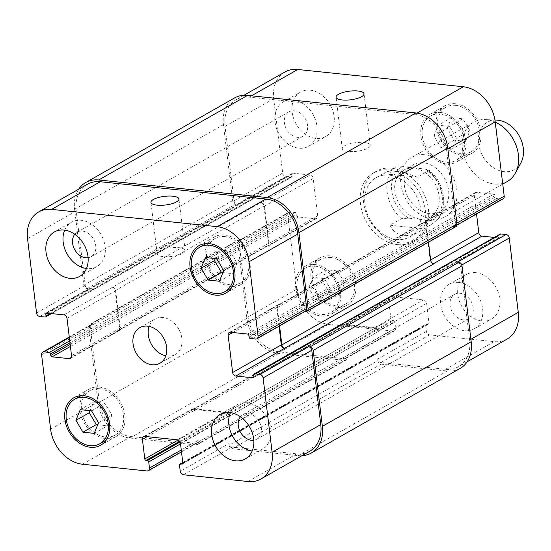 <?xml version="1.0" encoding="UTF-8"?>
<svg xmlns="http://www.w3.org/2000/svg" width="551" height="551" viewBox="0 0 551 551"><rect width="100%" height="100%" fill="white"/><g stroke="black" fill="none" stroke-linecap="round" stroke-linejoin="round"><path stroke-width="0.41" stroke-dasharray="2.75 2.07" d="M417.279 177.222C402.216 171.189 391.554 169.584 385.301 172.422L383.716 173.723L395.163 167.215L402.32 166.677L425.386 169.081L428.919 169.963L428.726 170.714L417.279 177.222L383.716 173.723M428.726 170.714A34.079 26.076 60.4 0 1 434.959 222.198C435.462 221.288 434.346 220.744 431.619 220.565L408.553 218.162L401.397 218.699L389.943 225.201C392.946 231.372 397.526 234.822 403.69 235.559C408.463 236.021 413.56 234.726 418.98 231.682L435.145 222.067C449.182 211.143 445.428 182.939 428.919 169.963M389.943 225.201L423.505 228.706M420.048 219.043A26.923 20.601 60.4 0 1 396.327 197.685A26.923 20.601 60.4 0 1 403.663 170.218A26.923 20.601 60.4 0 1 434.877 183.442A26.923 20.601 60.4 0 1 430.276 217.032A26.923 20.601 60.4 0 1 420.048 219.043M397.443 244.61A39.534 30.243 60.4 0 1 362.613 213.251A39.534 30.243 60.4 0 1 373.392 172.918A39.534 30.243 60.4 0 1 419.221 192.34A39.534 30.243 60.4 0 1 412.458 241.655A39.534 30.243 60.4 0 1 397.443 244.61M396.823 239.465A34.079 26.076 60.4 0 1 366.794 212.431A34.079 26.076 60.4 0 1 376.085 177.656A34.079 26.076 60.4 0 1 415.592 194.4A34.079 26.076 60.4 0 1 409.765 236.916A34.079 26.076 60.4 0 1 396.823 239.465M400.494 242.874A39.534 30.243 -119.6 0 0 415.516 239.919A39.534 30.243 -119.6 0 0 422.273 190.605A39.534 30.243 -119.6 0 0 376.443 171.182A39.534 30.243 -119.6 0 0 365.664 211.515A39.534 30.243 -119.6 0 0 400.494 242.874M429.587 213.623A26.923 20.601 60.4 0 1 405.867 192.265A26.923 20.601 60.4 0 1 413.209 164.79A26.923 20.601 60.4 0 1 444.416 178.021A26.923 20.601 60.4 0 1 439.815 211.605A26.923 20.601 60.4 0 1 429.587 213.623M432.714 219.064A34.079 26.076 60.4 0 1 402.691 192.024A34.079 26.076 60.4 0 1 411.983 157.255A34.079 26.076 60.4 0 1 451.489 173.999A34.079 26.076 60.4 0 1 445.663 216.515A34.079 26.076 60.4 0 1 432.714 219.064M507.278 181.493A34.079 26.076 60.4 0 1 494.337 184.041A34.079 26.076 60.4 0 1 464.307 157.007A34.079 26.076 60.4 0 1 473.598 122.232A34.079 26.076 60.4 0 1 485.059 119.574A34.079 26.076 60.4 0 1 495.239 122.102M520.915 162.821A27.268 20.855 60.4 0 1 504.041 171.643A27.268 20.855 60.4 0 1 478.64 144.259A27.268 20.855 60.4 0 1 496.616 120.077M367.82 148.171A14.092 4.353 -6.9 0 0 370.244 145.271A14.092 4.353 -6.9 0 0 355.739 142.64A14.092 4.353 -6.9 0 0 342.274 148.66A14.092 4.353 -6.9 0 0 352.385 151.601A14.092 4.353 -6.9 0 0 367.82 148.171M182.732 253.364A14.092 4.353 -6.9 0 0 185.157 250.464A14.092 4.353 -6.9 0 0 170.652 247.833A14.092 4.353 -6.9 0 0 157.187 253.853A14.092 4.353 -6.9 0 0 167.297 256.794A14.092 4.353 -6.9 0 0 182.732 253.364M230.359 412.637A25.56 19.554 60.4 0 1 237.219 404.716A25.56 19.554 60.4 0 1 246.924 402.809A25.56 19.554 60.4 0 1 269.446 423.078A25.56 19.554 60.4 0 1 262.476 449.161A25.56 19.554 60.4 0 1 252.158 451M253.777 440.208A14.092 10.779 -119.6 0 0 256.807 439.188A14.092 10.779 -119.6 0 0 259.218 421.611A14.092 10.779 -119.6 0 0 242.888 414.689A14.092 10.779 -119.6 0 0 240.456 416.77M64.674 230.139A25.56 19.554 60.4 0 1 71.534 222.218A25.56 19.554 60.4 0 1 81.245 220.304A25.56 19.554 60.4 0 1 103.76 240.58A25.56 19.554 60.4 0 1 96.79 266.663A25.56 19.554 60.4 0 1 86.479 268.495M88.091 257.71A14.092 10.779 -119.6 0 0 91.122 256.69A14.092 10.779 -119.6 0 0 93.532 239.113A14.092 10.779 -119.6 0 0 77.202 232.191A14.092 10.779 -119.6 0 0 74.771 234.271M90.116 410.702L93.58 402.078L104.883 403.256L111.894 415.11L107.61 425.778L97.72 424.745M80.226 409.668L93.58 402.078M91.528 410.846L104.883 403.256M98.539 422.7L111.894 415.11M94.249 433.375L107.61 425.778M215.303 258.557L218.768 249.934L230.07 251.111L237.088 262.965L232.797 273.64L222.907 272.607M205.413 257.524L218.768 249.934M216.715 258.708L230.07 251.111M223.727 270.555L237.088 262.965M219.443 281.23L232.797 273.64M99.579 388.71A25.56 19.554 60.4 0 1 122.102 408.987A25.56 19.554 60.4 0 1 115.131 435.07A25.56 19.554 60.4 0 1 85.501 422.507A25.56 19.554 60.4 0 1 89.875 390.625A25.56 19.554 60.4 0 1 99.579 388.71M99.387 387.105A27.268 20.855 60.4 0 1 123.41 408.732A27.268 20.855 60.4 0 1 115.972 436.55A27.268 20.855 60.4 0 1 84.365 423.154A27.268 20.855 60.4 0 1 89.028 389.144A27.268 20.855 60.4 0 1 99.387 387.105M224.774 236.572A25.56 19.554 60.4 0 1 247.289 256.842A25.56 19.554 60.4 0 1 240.319 282.925A25.56 19.554 60.4 0 1 210.689 270.362A25.56 19.554 60.4 0 1 215.062 238.48A25.56 19.554 60.4 0 1 224.774 236.572M224.574 234.96A27.268 20.855 60.4 0 1 248.597 256.587A27.268 20.855 60.4 0 1 241.166 284.406A27.268 20.855 60.4 0 1 209.559 271.009A27.268 20.855 60.4 0 1 214.222 236.999A27.268 20.855 60.4 0 1 224.574 234.96M458.728 282.429A25.56 19.554 60.4 0 1 481.25 302.706A25.56 19.554 60.4 0 1 474.28 328.782A25.56 19.554 60.4 0 1 444.65 316.226A25.56 19.554 60.4 0 1 449.017 284.337A25.56 19.554 60.4 0 1 458.728 282.429M463.26 319.862A14.092 10.779 60.4 0 1 450.849 308.684A14.092 10.779 60.4 0 1 454.685 294.31A14.092 10.779 60.4 0 1 471.022 301.239A14.092 10.779 60.4 0 1 468.612 318.809A14.092 10.779 60.4 0 1 463.26 319.862M475.899 272.669A25.56 19.554 -119.6 0 0 466.194 274.577A25.56 19.554 -119.6 0 0 461.821 306.466A25.56 19.554 -119.6 0 0 491.451 319.022A25.56 19.554 -119.6 0 0 498.421 292.946A25.56 19.554 -119.6 0 0 475.899 272.669M293.042 99.931A25.56 19.554 60.4 0 1 315.565 120.208A25.56 19.554 60.4 0 1 308.594 146.284A25.56 19.554 60.4 0 1 278.964 133.721A25.56 19.554 60.4 0 1 283.331 101.839A25.56 19.554 60.4 0 1 293.042 99.931M297.574 137.364A14.092 10.779 60.4 0 1 285.163 126.186A14.092 10.779 60.4 0 1 289 111.812A14.092 10.779 60.4 0 1 305.337 118.734A14.092 10.779 60.4 0 1 302.926 136.311A14.092 10.779 60.4 0 1 297.574 137.364M310.22 90.171A25.56 19.554 -119.6 0 0 300.509 92.079A25.56 19.554 -119.6 0 0 296.135 123.961A25.56 19.554 -119.6 0 0 325.765 136.524A25.56 19.554 -119.6 0 0 332.735 110.441A25.56 19.554 -119.6 0 0 310.22 90.171M308.725 288.035L313.016 277.36L324.319 278.544L331.33 290.391L327.046 301.066L315.737 299.889L308.725 288.035L322.08 280.445L329.099 292.292L340.401 293.476L344.692 282.801L337.673 270.947L326.371 269.77L322.08 280.445M326.371 269.77L313.016 277.36M337.673 270.947L324.319 278.544M344.692 282.801L331.33 290.391M340.401 293.476L327.046 301.066M329.099 292.292L315.737 299.889M433.912 135.89L438.203 125.222L449.506 126.399L456.517 138.253L452.233 148.922L440.931 147.744L433.912 135.89L447.267 128.3L454.286 140.154L465.588 141.331L469.879 130.663L462.861 118.809L451.558 117.625L447.267 128.3M451.558 117.625L438.203 125.222M462.861 118.809L449.506 126.399M469.879 130.663L456.517 138.253M465.588 141.331L452.233 148.922M454.286 140.154L440.931 147.744M315.2 266.167A25.56 19.554 60.4 0 1 337.722 286.444A25.56 19.554 60.4 0 1 330.752 312.52A25.56 19.554 60.4 0 1 301.121 299.958A25.56 19.554 60.4 0 1 305.488 268.075A25.56 19.554 60.4 0 1 315.2 266.167M330.462 257.489A25.56 19.554 60.4 0 1 352.984 277.766A25.56 19.554 60.4 0 1 346.014 303.842A25.56 19.554 60.4 0 1 316.384 291.286A25.56 19.554 60.4 0 1 320.758 259.397A25.56 19.554 60.4 0 1 330.462 257.489M315.007 264.556A27.268 20.855 60.4 0 1 339.023 286.183A27.268 20.855 60.4 0 1 331.592 314.001A27.268 20.855 60.4 0 1 299.985 300.605A27.268 20.855 60.4 0 1 304.648 266.594A27.268 20.855 60.4 0 1 315.007 264.556M330.269 255.878A27.268 20.855 -119.6 0 0 319.911 257.916A27.268 20.855 -119.6 0 0 315.248 291.927A27.268 20.855 -119.6 0 0 346.855 305.323A27.268 20.855 -119.6 0 0 354.293 277.511A27.268 20.855 -119.6 0 0 330.269 255.878M440.387 114.023A25.56 19.554 60.4 0 1 462.909 134.299A25.56 19.554 60.4 0 1 455.939 160.375A25.56 19.554 60.4 0 1 426.309 147.82A25.56 19.554 60.4 0 1 430.682 115.93A25.56 19.554 60.4 0 1 440.387 114.023M455.656 105.344A25.56 19.554 60.4 0 1 478.172 125.621A25.56 19.554 60.4 0 1 471.201 151.704A25.56 19.554 60.4 0 1 441.571 139.141A25.56 19.554 60.4 0 1 445.945 107.259A25.56 19.554 60.4 0 1 455.656 105.344M440.194 112.411A27.268 20.855 60.4 0 1 464.217 134.045A27.268 20.855 60.4 0 1 456.779 161.856A27.268 20.855 60.4 0 1 425.172 148.46A27.268 20.855 60.4 0 1 429.835 114.45A27.268 20.855 60.4 0 1 440.194 112.411M455.457 103.74A27.268 20.855 -119.6 0 0 445.105 105.778A27.268 20.855 -119.6 0 0 440.442 139.789A27.268 20.855 -119.6 0 0 472.049 153.185A27.268 20.855 -119.6 0 0 479.48 125.366A27.268 20.855 -119.6 0 0 455.457 103.74M503.091 198.863A3.409 2.61 60.4 0 1 501.796 199.118L496.485 198.567A1.364 1.04 60.4 0 1 495.211 197.162L495.012 195.557A1.364 1.04 -119.6 0 0 493.737 194.152L476.677 192.368A3.409 2.61 -119.6 0 0 475.382 192.623A3.409 2.61 -119.6 0 0 474.273 195.295L476.532 213.96M494.343 237.419L499.034 237.908A1.364 1.04 -119.6 0 0 499.998 236.737L499.805 235.132A1.364 1.04 60.4 0 1 500.246 234.065M507.134 339.065A34.079 26.076 60.4 0 1 494.185 341.613L429.58 334.87A3.409 2.61 60.4 0 1 426.391 331.358L425.654 325.248A1.364 1.04 60.4 0 1 426.619 324.078L428.017 324.222A1.364 1.04 -119.6 0 0 428.974 323.051L426.605 303.422A3.409 2.61 -119.6 0 0 423.416 299.916L390.969 296.528A3.409 2.61 -119.6 0 0 389.674 296.782A3.409 2.61 -119.6 0 0 388.565 299.455L390.941 319.084A1.364 1.04 -119.6 0 0 392.216 320.489L393.614 320.634A1.364 1.04 60.4 0 1 394.888 322.039L395.625 328.148A3.409 2.61 60.4 0 1 394.516 330.82A3.409 2.61 60.4 0 1 393.221 331.075L328.61 324.332A34.079 26.076 60.4 0 1 296.748 289.234L287.753 214.904A3.409 2.61 60.4 0 1 288.869 212.238A3.409 2.61 60.4 0 1 290.163 211.983L295.474 212.534A1.364 1.04 60.4 0 1 296.748 213.94L296.948 215.551A1.364 1.04 -119.6 0 0 298.222 216.949L315.282 218.733A3.409 2.61 -119.6 0 0 316.577 218.478A3.409 2.61 -119.6 0 0 317.686 215.806L313.175 178.483A3.409 2.61 -119.6 0 0 309.986 174.97L292.925 173.193A1.364 1.04 -119.6 0 0 291.961 174.364L292.154 175.969A1.364 1.04 60.4 0 1 291.197 177.14L285.879 176.589A3.409 2.61 60.4 0 1 282.691 173.076L273.695 98.746A34.079 26.076 60.4 0 1 284.826 72.036M165.823 355.822A20.449 15.642 -119.6 0 0 175.197 354.548A20.449 15.642 -119.6 0 0 180.776 333.686A20.449 15.642 -119.6 0 0 162.759 317.466A20.449 15.642 -119.6 0 0 154.989 318.995A20.449 15.642 -119.6 0 0 149.101 326.399M305.702 311.508L454.541 226.922L453.142 226.778A3.409 2.61 -119.6 0 0 454.437 226.523A3.409 2.61 -119.6 0 0 455.546 223.851L446.551 149.521A34.079 26.076 -119.6 0 0 414.689 114.422L249.114 97.141A34.079 26.076 -119.6 0 0 236.172 99.69A34.079 26.076 -119.6 0 0 225.042 126.399L234.037 200.729A3.409 2.61 -119.6 0 0 237.219 204.242L285.879 176.589M433.878 263.839L433.313 263.784A3.409 2.61 60.4 0 1 430.131 260.272L425.613 222.948A3.409 2.61 60.4 0 1 426.729 220.276A3.409 2.61 60.4 0 1 428.024 220.021L428.582 220.083A3.409 2.61 60.4 0 0 427.287 220.338A3.409 2.61 60.4 0 0 426.171 223.01L428.499 242.206M301.886 455.718A34.079 26.076 60.4 0 1 298.291 455.608L232.281 448.721A3.409 2.61 60.4 0 1 229.099 445.215L377.931 360.623L377.738 359.018A3.409 2.61 -119.6 0 0 380.92 362.524L445.532 369.266A34.079 26.076 -119.6 0 0 458.473 366.718A34.079 26.076 -119.6 0 0 469.604 340.008L460.608 265.678A3.409 2.61 -119.6 0 0 457.42 262.173M374.756 327.57A3.409 2.61 60.4 0 1 377.945 331.075L378.02 331.723A3.409 2.61 60.4 0 0 374.838 328.21L342.391 324.828A3.409 2.61 60.4 0 0 341.097 325.083A3.409 2.61 60.4 0 0 339.988 327.749L339.905 327.108A3.409 2.61 60.4 0 1 341.021 324.436A3.409 2.61 60.4 0 1 342.316 324.181L374.756 327.57L423.416 299.916M91.273 324.078L92.671 324.222A3.409 2.61 60.4 0 0 91.376 324.477A3.409 2.61 60.4 0 0 90.261 327.149L99.256 401.479A34.079 26.076 60.4 0 0 131.124 436.578L195.729 443.321A3.409 2.61 60.4 0 0 197.024 443.066A3.409 2.61 60.4 0 0 198.14 440.394L198.332 442.005A3.409 2.61 60.4 0 1 197.217 444.671A3.409 2.61 60.4 0 1 195.922 444.926L129.919 438.038A34.079 26.076 60.4 0 1 98.057 402.946L88.863 327.005A3.409 2.61 60.4 0 1 89.978 324.332A3.409 2.61 60.4 0 1 91.273 324.078L240.105 239.492L241.503 239.637A3.409 2.61 -119.6 0 0 240.208 239.892A3.409 2.61 -119.6 0 0 239.1 242.564L248.095 316.894A34.079 26.076 -119.6 0 0 279.956 351.986L344.561 358.729A3.409 2.61 -119.6 0 0 345.856 358.474A3.409 2.61 -119.6 0 0 346.972 355.801L395.625 328.148M269.033 243.459A3.409 2.61 60.4 0 1 267.917 246.132A3.409 2.61 60.4 0 1 266.622 246.387L266.064 246.331A3.409 2.61 60.4 0 0 267.359 246.077A3.409 2.61 60.4 0 0 268.475 243.404L263.957 206.081A3.409 2.61 60.4 0 0 260.768 202.568L261.326 202.623A3.409 2.61 60.4 0 1 264.514 206.136L269.033 243.459L317.686 215.806M234.574 97.933A34.079 26.076 -119.6 0 0 223.451 124.65L232.639 200.585A3.409 2.61 -119.6 0 0 235.821 204.097L237.219 204.242M454.541 226.922A3.409 2.61 -119.6 0 0 455.835 226.668M240.105 239.492A3.409 2.61 -119.6 0 0 238.81 239.747A3.409 2.61 -119.6 0 0 237.701 242.412L246.889 318.354A34.079 26.076 -119.6 0 0 278.751 353.453L344.754 360.34A3.409 2.61 -119.6 0 0 346.049 360.085A3.409 2.61 -119.6 0 0 347.164 357.413L346.972 355.801M377.931 360.623A3.409 2.61 -119.6 0 0 381.113 364.135L447.123 371.023A34.079 26.076 -119.6 0 0 460.071 368.474M305.598 311.108A3.409 2.61 60.4 0 1 304.304 311.363L255.65 339.017M279.557 325.91L277.339 307.596A3.409 2.61 -119.6 0 1 278.455 304.923A3.409 2.61 -119.6 0 1 279.75 304.669L279.185 304.613A3.409 2.61 -119.6 0 0 277.89 304.868A3.409 2.61 -119.6 0 0 276.781 307.541L279.04 326.206M309.641 451.31A34.079 26.076 60.4 0 1 296.693 453.859L232.088 447.116A3.409 2.61 60.4 0 1 228.899 443.603L180.246 471.257M191.149 412.341A3.409 2.61 -119.6 0 1 192.265 409.668A3.409 2.61 -119.6 0 1 193.559 409.414L226 412.802A3.409 2.61 -119.6 0 1 229.188 416.308L229.113 415.668A3.409 2.61 -119.6 0 0 225.924 412.155L193.484 408.773A3.409 2.61 -119.6 0 0 192.189 409.028A3.409 2.61 -119.6 0 0 191.073 411.7L191.149 412.341L339.988 327.749M111.936 287.161A3.409 2.61 -119.6 0 1 115.125 290.666L119.636 327.99A3.409 2.61 -119.6 0 1 118.527 330.662A3.409 2.61 -119.6 0 1 117.232 330.917L117.79 330.979A3.409 2.61 -119.6 0 0 119.085 330.724A3.409 2.61 -119.6 0 0 120.201 328.052L115.682 290.728A3.409 2.61 -119.6 0 0 112.494 287.216L260.768 202.568M78.676 189.2A34.079 26.076 60.4 0 0 74.612 209.235L83.8 285.177A3.409 2.61 60.4 0 0 86.989 288.683L88.387 288.827A3.409 2.61 60.4 0 1 85.205 285.322L76.21 210.992A34.079 26.076 60.4 0 1 87.334 184.282M305.02 311.439L304.304 311.363M229.099 445.215L228.899 443.603M425.386 169.081A30.67 23.466 60.4 0 1 442.143 196.246A30.67 23.466 60.4 0 1 431.619 220.565M408.553 218.162A30.67 23.466 60.4 0 1 391.795 190.997A30.67 23.466 60.4 0 1 402.32 166.677M401.397 218.699A34.079 26.076 60.4 0 1 395.163 167.215M414.689 114.422L417.011 113.107M446.551 149.521L447.846 148.784M455.546 223.851L456.841 223.114M453.142 226.778L501.796 199.118M425.613 222.948L474.273 195.295M428.024 220.021L476.677 192.368M430.131 260.272L430.648 259.982M460.608 265.678L461.814 264.997M469.604 340.008L470.898 339.271M445.532 369.266L494.185 341.613M380.92 362.524L429.58 334.87M377.738 359.018L426.391 331.358M377.945 331.075L426.605 303.422M342.316 324.181L390.969 296.528M339.905 327.108L388.565 299.455M344.561 358.729L393.221 331.075M279.956 351.986L328.61 324.332M248.095 316.894L296.748 289.234M239.1 242.564L287.753 214.904M241.503 239.637L290.163 211.983M266.622 246.387L315.282 218.733M264.514 206.136L313.175 178.483M261.326 202.623L309.986 174.97M234.037 200.729L282.691 173.076M225.042 126.399L273.695 98.746M249.114 97.141L251.476 95.798M279.185 304.613L230.532 332.267M276.781 307.541L232.846 332.508M296.693 453.859L248.04 481.512M232.088 447.116L183.428 474.769M229.113 415.668L180.452 443.321M225.924 412.155L177.27 439.815M193.484 408.773L144.823 436.426M191.073 411.7L147.138 436.667M195.729 443.321L147.069 470.974M198.14 440.394L181.258 449.988M131.124 436.578L82.464 464.231M99.256 401.479L50.602 429.133M90.261 327.149L41.607 354.803M92.671 324.222L69.336 337.488M117.79 330.979L71.306 357.392M120.201 328.052L71.54 355.705M115.682 290.728L67.022 318.382M112.494 287.216L63.84 314.869M85.205 285.322L36.545 312.975M88.387 288.827L39.734 316.488M76.21 210.992L27.55 238.645M493.737 194.152L247.592 334.051M248.866 335.449L495.012 195.557M249.059 337.06L495.211 197.162M250.333 338.466L496.485 198.567M74.612 209.235L223.451 124.65M83.8 285.177L232.639 200.585M86.989 288.683L235.821 204.097M45.044 317.039L291.197 177.14M50.258 313.45L292.154 175.969M47.703 313.188L291.961 174.364M46.773 313.092L292.925 173.193M115.125 290.666L263.957 206.081M119.636 327.99L268.475 243.404M117.232 330.917L266.064 246.331M70.418 346.421L298.222 216.949M70.177 344.43L296.948 215.551M69.984 342.825L296.748 213.94M69.743 340.835L295.474 212.534M88.863 327.005L237.701 242.412M98.057 402.946L246.889 318.354M129.919 438.038L278.751 353.453M195.922 444.926L344.754 360.34M198.332 442.005L347.164 357.413M180.521 443.872L394.888 322.039M180.06 442.005L393.614 320.634M179.64 441.303L392.216 320.489M178.111 440.042L390.941 319.084M193.559 409.414L342.391 324.828M226 412.802L374.838 328.21M229.188 416.308L378.02 331.723M182.829 462.95L428.974 323.051M182.739 463.625L428.017 324.222M182.794 462.654L426.619 324.078M179.502 465.147L425.654 325.248M232.281 448.721L381.113 364.135M298.291 455.608L447.123 371.023M253.653 375.031L499.805 235.132M253.853 376.636L499.998 236.737M253.756 377.311L499.034 237.908M277.339 307.596L426.171 223.01M279.75 304.669L428.582 220.083M412.458 241.655L415.516 239.919M373.392 172.918L376.443 171.182M409.765 236.916L418.98 231.682M376.085 177.656L385.301 172.422M430.276 217.032L439.815 211.605M403.663 170.218L413.209 164.79M445.663 216.515L502.739 184.075M411.983 157.255L473.598 122.232M494.936 120.001L485.059 119.574M370.244 145.271L364.018 93.787M342.274 148.66L336.041 97.176M185.157 250.464L178.93 198.98M157.187 253.853L150.953 202.369M245.305 458.921L262.476 449.161M220.042 414.476L237.219 404.716M79.619 276.423L96.79 266.663M54.356 231.978L71.534 222.218M89.875 390.625L80.914 395.714M115.131 435.07L106.178 440.153M89.028 389.144L73.765 397.815M115.972 436.55L100.709 445.222M215.062 238.48L206.108 243.57M240.319 282.925L231.365 288.015M214.222 236.999L198.952 245.677M241.166 284.406L225.896 293.084M474.28 328.782L491.451 319.022M449.017 284.337L466.194 274.577M256.807 439.188L468.612 318.809M242.888 414.689L454.685 294.31M308.594 146.284L325.765 136.524M283.331 101.839L300.509 92.079M91.122 256.69L302.926 136.311M77.202 232.191L289 111.812M320.758 259.397L305.488 268.075M346.014 303.842L330.752 312.52M319.911 257.916L304.648 266.594M346.855 305.323L331.592 314.001M445.945 107.259L430.682 115.93M471.201 151.704L455.939 160.375M445.105 105.778L429.835 114.45M472.049 153.185L456.779 161.856M159.935 363.226L175.197 354.548M139.727 327.673L154.989 318.995M456.903 225.118L454.437 226.523M475.382 192.623L426.729 220.276M467.131 361.8L458.473 366.718M389.674 296.782L341.021 324.436M394.516 330.82L345.856 358.474M288.869 212.238L240.208 239.892M316.577 218.478L267.917 246.132M243.928 95.282L236.172 99.69M277.89 304.868L229.237 332.522M192.189 409.028L143.529 436.681M197.024 443.066L181.493 451.889M91.376 324.477L69.281 337.04M119.085 330.724L70.425 358.377M51.47 313.581L291.713 177.036M46.256 313.188L292.409 173.296M118.527 330.662L267.359 246.077M89.978 324.332L238.81 239.747M197.217 444.671L346.049 360.085M192.265 409.668L341.097 325.083M182.381 464.018L428.533 324.119M182.774 462.475L426.095 324.181M253.405 377.704L499.55 237.812M278.455 304.923L427.287 220.338"/><path stroke-width="0.83" d="M495.239 122.102A34.079 26.076 60.4 0 1 515.426 173.007A34.079 26.076 60.4 0 1 507.278 181.493L502.739 184.075M494.936 120.001L496.616 120.077A27.268 20.855 60.4 0 1 519.063 135.601A27.268 20.855 60.4 0 1 520.915 162.821L515.426 173.007M361.594 96.687A14.092 4.353 173.1 0 1 346.152 100.117A14.092 4.353 173.1 0 1 336.041 97.176A14.092 4.353 173.1 0 1 349.506 91.156A14.092 4.353 173.1 0 1 364.018 93.787A14.092 4.353 173.1 0 1 361.594 96.687M176.506 201.88A14.092 4.353 173.1 0 1 161.064 205.309A14.092 4.353 173.1 0 1 150.953 202.369A14.092 4.353 173.1 0 1 164.418 196.356A14.092 4.353 173.1 0 1 178.93 198.98A14.092 4.353 173.1 0 1 176.506 201.88M252.158 451A25.56 19.554 60.4 0 1 230.359 412.637M240.456 416.77A14.092 10.779 -119.6 0 0 239.816 430.978A14.092 10.779 -119.6 0 0 251.456 440.242A14.092 10.779 -119.6 0 0 253.777 440.208M229.753 412.568A25.56 19.554 60.4 0 1 252.275 432.845A25.56 19.554 60.4 0 1 245.305 458.921A25.56 19.554 60.4 0 1 215.675 446.358A25.56 19.554 60.4 0 1 220.042 414.476A25.56 19.554 60.4 0 1 229.753 412.568M64.068 230.063A25.56 19.554 60.4 0 1 86.59 250.34A25.56 19.554 60.4 0 1 79.619 276.423A25.56 19.554 60.4 0 1 49.989 263.86A25.56 19.554 60.4 0 1 54.356 231.978A25.56 19.554 60.4 0 1 64.068 230.063M86.479 268.495A25.56 19.554 60.4 0 1 64.674 230.139M74.771 234.271A14.092 10.779 -119.6 0 0 74.13 248.48A14.092 10.779 -119.6 0 0 85.77 257.744A14.092 10.779 -119.6 0 0 88.091 257.71M75.935 420.337L80.226 409.668L91.528 410.846L98.539 422.7L94.249 433.375L82.946 432.191L75.935 420.337L89.29 412.747L90.116 410.702M97.72 424.745L96.308 424.601L89.29 412.747M82.946 432.191L96.308 424.601M201.122 268.199L205.413 257.524L216.715 258.708L223.727 270.555L219.443 281.23L208.14 280.053L201.122 268.199L214.477 260.609L215.303 258.557M222.907 272.607L221.495 272.456L214.477 260.609M208.14 280.053L221.495 272.456M84.317 397.388A25.56 19.554 -119.6 0 0 74.605 399.296A25.56 19.554 -119.6 0 0 70.239 431.185A25.56 19.554 -119.6 0 0 99.869 443.741A25.56 19.554 -119.6 0 0 106.839 417.665A25.56 19.554 -119.6 0 0 84.317 397.388M84.124 395.776A27.268 20.855 60.4 0 1 108.141 417.403A27.268 20.855 60.4 0 1 100.709 445.222A27.268 20.855 60.4 0 1 69.102 431.826A27.268 20.855 60.4 0 1 73.765 397.815A27.268 20.855 60.4 0 1 84.124 395.776M209.504 245.243A25.56 19.554 -119.6 0 0 199.793 247.158A25.56 19.554 -119.6 0 0 195.426 279.04A25.56 19.554 -119.6 0 0 225.056 291.603A25.56 19.554 -119.6 0 0 232.026 265.52A25.56 19.554 -119.6 0 0 209.504 245.243M209.311 243.638A27.268 20.855 60.4 0 1 233.335 265.265A27.268 20.855 60.4 0 1 225.896 293.084A27.268 20.855 60.4 0 1 194.289 279.681A27.268 20.855 60.4 0 1 198.952 245.677A27.268 20.855 60.4 0 1 209.311 243.638M217.197 226.668A34.079 26.076 60.4 0 1 249.059 261.766L258.054 336.096A3.409 2.61 60.4 0 1 256.945 338.762A3.409 2.61 60.4 0 1 255.65 339.017L250.333 338.466A1.364 1.04 60.4 0 1 249.059 337.06L248.866 335.449A1.364 1.04 -119.6 0 0 247.592 334.051L230.532 332.267A3.409 2.61 -119.6 0 0 229.237 332.522A3.409 2.61 -119.6 0 0 228.121 335.194L232.639 372.517A3.409 2.61 -119.6 0 0 235.828 376.03L252.888 377.807A1.364 1.04 -119.6 0 0 253.853 376.636L253.653 375.031A1.364 1.04 60.4 0 1 254.617 373.86L259.934 374.411A3.409 2.61 60.4 0 1 263.116 377.924L272.111 452.254A34.079 26.076 60.4 0 1 260.981 478.964A34.079 26.076 60.4 0 1 248.04 481.512L183.428 474.769A3.409 2.61 60.4 0 1 180.246 471.257L179.502 465.147A1.364 1.04 60.4 0 1 180.466 463.976L181.864 464.121A1.364 1.04 -119.6 0 0 182.829 462.95L180.452 443.321A3.409 2.61 -119.6 0 0 177.27 439.815L144.823 436.426A3.409 2.61 -119.6 0 0 143.529 436.681A3.409 2.61 -119.6 0 0 142.42 439.354L144.789 458.983A1.364 1.04 -119.6 0 0 146.063 460.381L147.461 460.533A1.364 1.04 60.4 0 1 148.742 461.931L149.479 468.047A3.409 2.61 60.4 0 1 148.364 470.719A3.409 2.61 60.4 0 1 147.069 470.974L82.464 464.231A34.079 26.076 60.4 0 1 50.602 429.133L41.607 354.803A3.409 2.61 60.4 0 1 42.716 352.137A3.409 2.61 60.4 0 1 44.011 351.882L49.328 352.433A1.364 1.04 60.4 0 1 50.602 353.838L50.795 355.443A1.364 1.04 -119.6 0 0 52.069 356.848L69.13 358.632A3.409 2.61 -119.6 0 0 70.425 358.377A3.409 2.61 -119.6 0 0 71.54 355.705L67.022 318.382A3.409 2.61 -119.6 0 0 63.84 314.869L46.773 313.092A1.364 1.04 -119.6 0 0 45.816 314.263L46.008 315.868A1.364 1.04 60.4 0 1 45.044 317.039L39.734 316.488A3.409 2.61 60.4 0 1 36.545 312.975L27.55 238.645A34.079 26.076 60.4 0 1 38.68 211.935A34.079 26.076 60.4 0 1 51.622 209.387L217.197 226.668L265.858 199.014A34.079 26.076 60.4 0 1 297.719 234.106L306.714 308.436A3.409 2.61 60.4 0 1 305.598 311.108L256.945 338.762M147.496 326.144A20.449 15.642 60.4 0 1 165.514 342.364A20.449 15.642 60.4 0 1 159.935 363.226A20.449 15.642 60.4 0 1 136.228 353.177A20.449 15.642 60.4 0 1 139.727 327.673A20.449 15.642 60.4 0 1 147.496 326.144M243.928 95.282L284.826 72.036A34.079 26.076 60.4 0 1 297.774 69.488L463.35 86.769A34.079 26.076 60.4 0 1 495.211 121.867L504.206 196.197A3.409 2.61 60.4 0 1 503.091 198.863L456.903 225.118M476.532 213.96L478.785 232.618A3.409 2.61 -119.6 0 0 481.973 236.131L494.343 237.419M254.101 373.964L500.246 234.065A1.364 1.04 60.4 0 1 500.763 233.961L506.08 234.512A3.409 2.61 60.4 0 1 509.269 238.025L518.264 312.355A34.079 26.076 60.4 0 1 507.134 339.065L467.131 361.8M149.101 326.399A20.449 15.642 -119.6 0 0 165.823 355.822M279.04 326.206L281.299 344.864A3.409 2.61 -119.6 0 0 284.481 348.377L433.878 263.839A3.409 2.61 60.4 0 1 430.689 260.334L428.499 242.206M306.997 311.253L455.835 226.668A3.409 2.61 -119.6 0 0 456.944 223.995L447.756 148.054A34.079 26.076 -119.6 0 0 415.895 112.962L247.523 95.392A34.079 26.076 -119.6 0 0 234.574 97.933L85.742 182.526A34.079 26.076 60.4 0 1 98.691 179.977L267.063 197.547A34.079 26.076 60.4 0 1 298.924 232.646L308.112 308.588A3.409 2.61 60.4 0 1 306.997 311.253A3.409 2.61 60.4 0 1 305.702 311.508L305.02 311.439M260.981 478.964L309.641 451.31A34.079 26.076 60.4 0 0 320.772 424.601L311.776 350.271A3.409 2.61 60.4 0 0 308.588 346.758L309.986 346.903A3.409 2.61 60.4 0 1 313.175 350.415L322.363 426.35A34.079 26.076 60.4 0 1 311.232 453.067L460.071 368.474A34.079 26.076 -119.6 0 0 471.195 341.765L462.007 265.823A3.409 2.61 -119.6 0 0 458.825 262.317L457.42 262.173L506.08 234.512M38.68 211.935L87.334 184.282A34.079 26.076 60.4 0 1 100.282 181.734L265.858 199.014M78.676 189.2A34.079 26.076 60.4 0 1 85.742 182.526M279.557 325.91L281.857 344.919A3.409 2.61 -119.6 0 0 285.039 348.432M311.232 453.067A34.079 26.076 60.4 0 1 301.886 455.718M417.011 113.107L463.35 86.769M447.846 148.784L495.211 121.867M456.841 223.114L504.206 196.197M430.648 259.982L478.785 232.618M433.389 263.743L481.973 236.131M461.814 264.997L509.269 238.025M470.898 339.271L518.264 312.355M251.476 95.798L297.774 69.488M297.719 234.106L249.059 261.766M306.714 308.436L258.054 336.096M232.846 332.508L228.121 335.194M281.299 344.864L232.639 372.517M284.481 348.377L235.828 376.03M311.776 350.271L263.116 377.924M308.588 346.758L259.934 374.411M320.772 424.601L272.111 452.254M147.138 436.667L142.42 439.354M181.258 449.988L149.479 468.047M69.336 337.488L44.011 351.882M71.306 357.392L69.13 358.632M100.282 181.734L51.622 209.387M308.112 308.588L456.944 223.995M298.924 232.646L447.756 148.054M267.063 197.547L415.895 112.962M98.691 179.977L247.523 95.392M46.008 315.868L50.258 313.45M45.816 314.263L47.703 313.188M52.069 356.848L70.418 346.421M50.795 355.443L70.177 344.43M50.602 353.838L69.984 342.825M49.328 352.433L69.743 340.835M148.742 461.931L180.521 443.872M147.461 460.533L180.06 442.005M146.063 460.381L179.64 441.303M144.789 458.983L178.111 440.042M181.864 464.121L182.739 463.625M180.466 463.976L182.794 462.654M322.363 426.35L471.195 341.765M313.175 350.415L462.007 265.823M309.986 346.903L458.825 262.317M254.617 373.86L500.763 233.961M252.888 377.807L253.756 377.311M281.857 344.919L430.689 260.334M80.914 395.714L74.605 399.296M106.178 440.153L99.869 443.741M206.108 243.57L199.793 247.158M231.365 288.015L225.056 291.603M181.493 451.889L148.364 470.719M69.281 337.04L42.716 352.137M45.561 316.935L51.47 313.581M179.95 464.073L182.774 462.475"/></g></svg>
